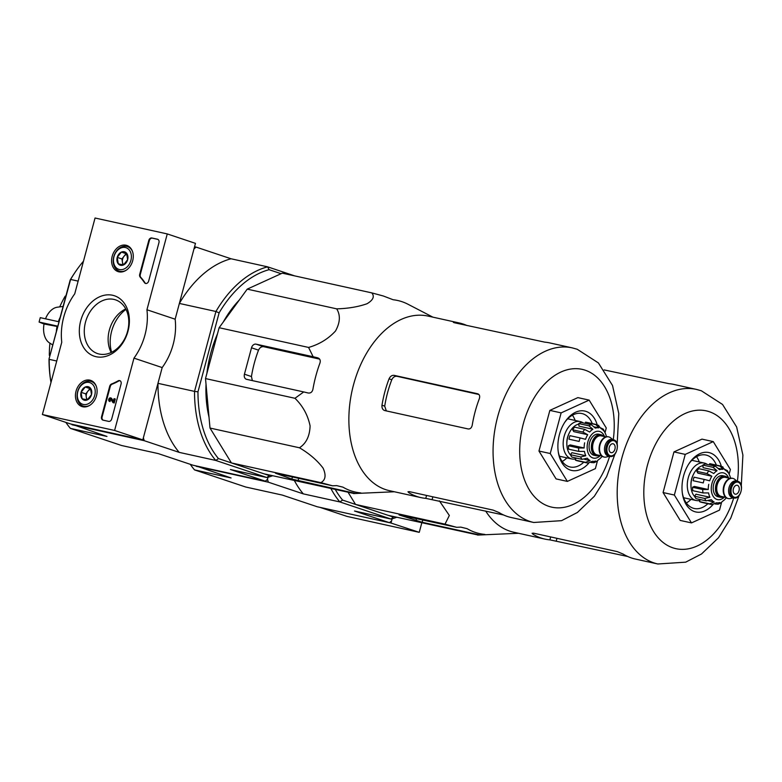 <?xml version="1.0" encoding="UTF-8"?>
<svg xmlns="http://www.w3.org/2000/svg" width="782" height="782" viewBox="0 0 782 782"><rect width="100%" height="100%" fill="white"/><g stroke="black" fill="none" stroke-linecap="round" stroke-linejoin="round"><path stroke-width="1.17" d="M320.053 507.391L347.042 516.413L419.26 532.337L421.821 522.757M389.592 522.581L419.26 532.337M391.049 522.904L392.153 518.769L391.596 520.851L389.465 522.689L354.52 511.008L391.078 519.062L393.219 517.019L388.292 515.367M114.602 430.452L42.394 414.528L61.768 342.223A54.74 41.495 108.5 0 1 74.73 293.846L95.052 218.012L167.26 233.926L146.938 309.76A54.74 41.495 108.5 0 1 133.976 358.136L114.602 430.452L142.813 439.885L70.595 423.971L42.394 414.528M146.938 309.76L175.148 319.193L195.471 243.358L167.26 233.926M175.148 319.193A54.74 41.495 108.5 0 1 162.187 367.569L133.976 358.136M162.187 367.569L142.813 439.885M108.669 421.381L103.029 420.139A3.04 2.307 108.5 0 1 102.853 420.09A3.04 2.307 108.5 0 1 101.562 416.708L109.705 386.298A3.04 2.307 108.5 0 1 111.611 383.962A62.335 47.262 108.5 0 0 118.141 380.844A3.04 2.307 108.5 0 1 119.783 380.638A3.04 2.307 108.5 0 1 121.073 384.021L111.709 418.947A3.04 2.307 108.5 0 1 108.669 421.381M158.951 242.655L148.668 281.041A3.04 2.307 108.5 0 1 145.442 283.426A3.04 2.307 108.5 0 1 144.465 282.644A62.638 47.487 108.5 0 0 140.232 277.18A3.04 2.307 108.5 0 1 139.714 274.306L148.795 240.416A3.04 2.307 108.5 0 1 151.835 237.982L157.475 239.224A3.04 2.307 108.5 0 1 157.661 239.272A3.04 2.307 108.5 0 1 158.951 242.655M112.588 295.254A31.857 24.154 108.5 0 1 120.711 345.869A31.857 24.154 108.5 0 1 79.764 336.847A31.857 24.154 108.5 0 1 112.588 295.254M89.842 380.15A13.793 10.459 108.5 0 1 90.859 380.443A13.793 10.459 108.5 0 1 96.196 396.767A13.793 10.459 108.5 0 1 82.1 406.601A13.793 10.459 108.5 0 1 76.147 390.795A13.793 10.459 108.5 0 1 89.842 380.15M126 245.216A13.793 10.459 108.5 0 1 127.007 245.509A13.793 10.459 108.5 0 1 132.353 261.843A13.793 10.459 108.5 0 1 118.258 271.677A13.793 10.459 108.5 0 1 112.305 255.87A13.793 10.459 108.5 0 1 126 245.216M113.859 299.398A28.328 21.476 108.5 0 1 115.521 299.858A28.328 21.476 108.5 0 1 126.909 333.533A28.328 21.476 108.5 0 1 97.555 353.581A28.328 21.476 108.5 0 1 85.825 320.991A28.328 21.476 108.5 0 1 113.859 299.398M111.171 352.487A28.328 21.476 108.5 0 1 125.746 308.919M145.735 283.495A3.04 2.307 108.5 0 1 145.022 282.83L144.465 282.644M157.915 239.39L152.402 238.168A3.04 2.307 108.5 0 0 149.362 240.602L140.281 274.502A3.04 2.307 108.5 0 0 140.789 277.366A62.638 47.487 108.5 0 1 145.022 282.83M103.156 420.159A3.04 2.307 108.5 0 1 102.119 416.894L110.272 386.484A3.04 2.307 108.5 0 1 112.168 384.158L111.611 383.962M120.057 380.756A3.04 2.307 108.5 0 0 118.708 381.03A62.335 47.262 108.5 0 1 112.168 384.158M110.809 398.009A1.828 1.388 108.5 0 1 111.611 398.419L113.263 401.547L114.045 398.644L115.286 398.986L114.221 402.965L112.979 402.622L110.487 398.898A0.909 0.694 108.5 0 0 110.184 400.638M114.221 402.965L112.979 402.622M114.719 398.791L113.654 402.769M111.611 398.419L113.39 401.078M109.49 401.371L109.724 400.492L110.291 400.677L110.057 401.557L109.49 401.371A1.828 1.388 108.5 0 1 110.545 397.882A1.828 1.388 108.5 0 1 111.044 398.233M109.724 400.492A0.909 0.694 108.5 0 1 110.252 398.742A0.909 0.694 108.5 0 1 110.487 398.898M90.458 388.165L91.494 394.607L87.31 399.895L82.1 398.742L81.064 392.31L85.248 387.012L90.458 388.165A7.018 5.327 108.5 0 1 91.494 394.607A7.018 5.327 108.5 0 1 87.31 399.895A7.018 5.327 108.5 0 1 82.1 398.742A7.018 5.327 108.5 0 1 81.064 392.31A7.018 5.327 108.5 0 1 85.248 387.012A7.018 5.327 108.5 0 1 90.458 388.165M77.819 391.587A11.407 8.641 108.5 0 1 93.058 384.861A11.407 8.641 108.5 0 1 87.955 403.913A11.407 8.641 108.5 0 1 77.819 391.587M90.018 405.174A12.923 9.795 108.5 0 1 83.117 406.024A12.923 9.795 108.5 0 1 77.623 391.655A12.923 9.795 108.5 0 1 91.318 381.508A12.923 9.795 108.5 0 1 96.313 386.337M87.496 399.758A6.08 4.614 108.5 0 1 86.284 397.1L86.714 399.798M86.284 397.1A6.08 4.614 108.5 0 1 87.858 391.235L85.766 393.874L86.284 397.1M90.712 388.752L89.95 388.586L87.858 391.235A6.08 4.614 108.5 0 1 90.878 389.182M89.95 388.586L85.248 387.012M85.766 393.874L81.064 392.31M126.606 253.231L127.642 259.673L123.468 264.971L118.258 263.817L117.222 257.376L121.396 252.087L126.606 253.231A7.018 5.327 108.5 0 1 127.642 259.673A7.018 5.327 108.5 0 1 123.468 264.971A7.018 5.327 108.5 0 1 118.258 263.817A7.018 5.327 108.5 0 1 117.222 257.376A7.018 5.327 108.5 0 1 121.396 252.087A7.018 5.327 108.5 0 1 126.606 253.231M113.967 256.662A11.407 8.641 108.5 0 1 129.216 249.937A11.407 8.641 108.5 0 1 124.113 268.988A11.407 8.641 108.5 0 1 113.967 256.662M126.166 270.249A12.923 9.795 108.5 0 1 119.275 271.1A12.923 9.795 108.5 0 1 113.781 256.731A12.923 9.795 108.5 0 1 127.466 246.584A12.923 9.795 108.5 0 1 132.471 251.413M123.644 264.834A6.08 4.614 108.5 0 1 122.442 262.166L122.872 264.873M122.442 262.166A6.08 4.614 108.5 0 1 124.006 256.3L121.924 258.95L122.442 262.166M126.86 253.827L126.098 253.661L124.006 256.3A6.08 4.614 108.5 0 1 127.036 254.258M126.098 253.661L121.396 252.087M121.924 258.95L117.222 257.376M348.137 492.377L355.546 504.439L388.146 515.338L478.281 535.054M190.27 464.303A108.561 70.566 102.4 0 0 194.523 469.894L245.753 487.03L282.312 495.084L317.248 506.765L389.465 522.689M194.523 469.894L231.081 477.958L196.028 465.906M196.145 466.268L268.353 482.191L267.483 479.337L268.04 477.264L267.483 479.337L265.342 481.184L230.407 469.503L266.965 477.558L269.096 475.505L264.179 473.863M335.322 489.552A106.127 68.982 -77.6 0 0 342.594 500.089L339.857 501.936L391.078 519.062A108.561 70.566 -77.6 0 0 396.777 517.244M330.923 488.574A108.561 70.566 -77.6 0 0 339.857 501.936L303.299 493.872L268.353 482.191M342.594 500.089L355.536 504.419M394.333 516.697A106.127 68.982 -77.6 0 1 393.219 517.019M303.299 493.872A108.561 70.566 -77.6 0 1 294.364 480.519M477.607 535.064L483.374 534.683C485.387 534.605 485.583 534.487 483.98 534.311A98.102 63.762 -77.6 0 1 467.059 528.652L460.803 527.136L456.678 527.303L445.007 524.155L449.337 515.475L439.367 500.832M445.007 524.155L355.546 504.439M456.678 527.303L399.035 514.918L422.172 522.268L479.239 534.849M721.542 502.503L719.499 510.128L691.484 522.904L680.203 520.421L663.077 492.552L673.967 451.908L701.982 439.132L713.262 441.615L730.388 469.483L729.264 473.687M604.163 369.915L668.903 383.659A89.402 58.112 -77.6 0 1 673.781 384.412L696.342 389.387A89.402 58.112 102.4 0 0 620.351 464.176A89.402 58.112 102.4 0 0 657.848 563.988L685.687 562.17L701.532 553.969L718.453 537.801L730.73 518.202L739.078 495.612M657.848 563.988L635.287 559.022A89.402 58.112 -77.6 0 1 623.234 554.106L617.242 551.613L533.744 533.207L532.083 533.275L532.972 534.204A89.402 58.112 102.4 0 0 545.015 539.121A89.402 58.112 102.4 0 0 549.893 539.863L627.731 556.501M485.681 511.037A89.402 58.112 102.4 0 0 502.298 527.713A89.402 58.112 102.4 0 0 513.647 532.2L545.015 539.121M483.491 534.253L483.374 534.683C485.387 534.605 485.583 534.487 483.98 534.311M691.484 522.904L674.358 495.035L685.247 454.391L713.262 441.615M685.247 454.391L673.967 451.908M674.358 495.035L663.077 492.552M686.322 502.992A27.37 17.791 102.4 0 0 691.024 499.375M699.274 461.957A27.37 17.791 102.4 0 0 696.527 456.708M716.39 465.114A27.37 17.791 102.4 0 0 707.192 455.368A27.37 17.791 102.4 0 0 706.009 455.036A27.37 17.791 102.4 0 0 688.776 463.97M682.344 493.139A27.37 17.791 102.4 0 0 694.221 508.486A27.37 17.791 102.4 0 0 707.876 503.716M721.317 466.258A30.41 19.765 102.4 0 0 710.232 452.925A30.41 19.765 102.4 0 0 689.255 463.237A30.41 19.765 102.4 0 0 682.471 494.009A30.41 19.765 102.4 0 0 712.891 504.683M723.555 496.893A10.792 7.018 -77.6 0 1 720.359 497.284L718.101 496.785A10.792 7.018 -77.6 0 1 717.632 496.658A10.792 7.018 -77.6 0 1 713.663 484.371A10.792 7.018 -77.6 0 1 722.754 475.7L725.012 476.199A10.792 7.018 -77.6 0 1 727.749 477.89M737.406 485.319A4.565 2.962 102.4 0 0 737.201 485.27A4.565 2.962 102.4 0 0 733.33 489.082A4.565 2.962 102.4 0 0 735.236 494.175A4.565 2.962 102.4 0 0 739.078 490.51A4.565 2.962 102.4 0 0 737.406 485.319M733.829 497.909L732.47 497.616A8.514 5.533 -77.6 0 1 732.099 497.508A8.514 5.533 -77.6 0 1 728.961 487.821A8.514 5.533 -77.6 0 1 736.136 480.989L737.494 481.282C744.933 482.318 741.013 500.109 733.829 497.909A8.514 5.533 -77.6 0 1 733.457 497.811A8.514 5.533 -77.6 0 1 730.32 488.124A8.514 5.533 -77.6 0 1 737.494 481.282M733.33 497.802L730.505 498.525A10.342 6.715 -77.6 0 1 728.355 498.574A10.342 6.715 -77.6 0 1 727.905 498.457A10.342 6.715 -77.6 0 1 724.103 486.687A10.342 6.715 -77.6 0 1 732.802 478.379A10.342 6.715 -77.6 0 1 734.738 479.337L736.996 481.174M728.13 498.515A10.342 6.715 -77.6 0 1 727.905 498.476A10.342 6.715 -77.6 0 1 727.456 498.349A10.342 6.715 -77.6 0 1 723.643 486.59A10.342 6.715 -77.6 0 1 732.353 478.281A10.342 6.715 -77.6 0 1 732.578 478.34M720.359 497.284A10.792 7.018 -77.6 0 1 719.89 497.147A10.792 7.018 -77.6 0 1 715.911 484.869A10.792 7.018 -77.6 0 1 725.012 476.199M703.272 482.934L693.116 480.695A19.765 12.844 -77.6 0 1 694.054 477.176L704.211 479.415A19.765 12.844 102.4 0 0 703.272 482.934L693.116 480.695M702.676 489.503A19.765 12.844 102.4 0 0 702.989 492.924L692.832 490.685A19.765 12.844 -77.6 0 1 692.52 487.264L702.676 489.503L708.267 489.493A17.028 11.065 -77.6 0 1 708.736 484.332M702.989 492.924L708.58 492.924A17.028 11.065 -77.6 0 0 709.919 497.264L704.68 498.447A19.765 12.844 102.4 0 0 706.166 500.861L711.395 499.678A17.028 11.065 -77.6 0 0 714.181 502.034L709.694 503.852A19.765 12.844 102.4 0 0 711.659 504.546A19.765 12.844 102.4 0 0 711.952 504.605L701.503 502.308A19.765 12.844 -77.6 0 1 699.538 501.614L709.694 503.852M711.952 504.605L716.439 502.787A17.028 11.065 -77.6 0 0 719.919 502.523L718.062 504.214L715.031 503.979M718.062 504.224L721.092 502.846L722.343 501.418A17.028 11.065 -77.6 0 0 725.588 498.613L726.41 497.841M725.012 469.493L727.436 470.686L729.45 474.889A17.028 11.065 -77.6 0 1 730.583 478.252M727.436 470.686L727.964 472.475A17.028 11.065 -77.6 0 0 725.188 470.119L722.128 466.639M709.382 464.879L709.714 463.648L719.87 465.886L722.93 469.366L718.648 468.428M702.862 465.085L713.018 467.323L717.026 470.735L703.096 467.665L702.862 465.085A19.765 12.844 -77.6 0 1 705.286 463.98L715.442 466.219L719.45 469.63A17.028 11.065 -77.6 0 1 722.93 469.366M696.791 471.321L706.948 473.56L711.825 476.218L697.906 473.139L696.791 471.321A19.765 12.844 -77.6 0 1 698.737 468.653L708.893 470.891L713.771 473.54A17.028 11.065 -77.6 0 1 717.026 470.735M704.211 479.415L709.685 480.813A17.028 11.065 -77.6 0 1 711.825 476.218M709.714 463.648A19.765 12.844 -77.6 0 1 710.017 463.706A19.765 12.844 -77.6 0 1 710.31 463.775M706.166 500.861L696.009 498.623A19.765 12.844 -77.6 0 1 694.524 496.208L704.68 498.447M693.184 474.948A13.685 8.895 102.4 0 0 690.965 485.036M694.709 496.57A17.028 11.065 -77.6 0 1 691.826 478.809A17.028 11.065 -77.6 0 1 702.91 465.622M708.267 489.493L694.348 486.424L692.52 487.264M694.524 496.208L695.99 494.195L709.919 497.264M714.181 502.034L708.619 500.803M699.538 501.614L700.105 499.522M707.29 464.42A19.159 12.453 102.4 0 0 705.071 463.286A19.159 12.453 102.4 0 0 704.24 463.052A19.159 12.453 102.4 0 0 687.955 479.083A19.159 12.453 102.4 0 0 695.99 500.47A19.159 12.453 102.4 0 0 699.87 500.402M63.098 306.446L57.36 307.199A18.778 12.209 102.4 0 0 45.512 318.812M57.702 326.573L44.046 323.992A18.778 12.209 102.4 0 0 49.491 342.897L52.775 344.979M65.835 296.251L65.209 296.114A91.201 69.139 -71.5 0 0 59.706 306.896M58.992 321.783L40.283 317.658A85.903 65.121 -71.5 0 0 39.667 319.848A85.903 65.121 -71.5 0 0 39.1 322.057A91.201 4.77 -165 0 0 44.046 323.992M57.809 326.182L39.1 322.057M49.95 355.497L49.334 355.36A85.903 4.497 -165 0 0 49.94 355.566M49.931 343.171A91.201 69.139 -71.5 0 0 49.334 355.36M353.493 493.55L359.251 493.168C361.264 493.1 361.47 492.973 359.867 492.807A98.102 63.762 -77.6 0 1 342.936 487.147L336.69 485.622L332.555 485.798L320.884 482.65C325.566 480.04 326.299 475.182 323.074 468.086C317.228 460.383 309.359 453.619 299.467 447.783C306.192 443.404 309.74 436.121 310.092 425.916C307.854 415.105 302.81 405.897 294.97 398.292L303.719 391.938L308.225 393.004C310.64 393.297 312.204 392.095 312.898 389.387A98.102 63.762 -77.6 0 1 319.975 362.985C320.708 360.346 319.936 358.615 317.658 357.804L313.142 356.739L308.587 347.443C319.261 344.383 328.225 338.909 335.498 331.021C340.19 322.526 340.581 315.146 336.69 308.851C348.195 308.528 358.322 306.818 367.071 303.719C373.229 300.034 374.793 296.417 371.743 292.869L282.282 273.153L247.229 289.135L219.126 327.717L205.51 378.576L210.006 428.057L231.423 462.924L264.033 473.833L354.168 493.55M125.97 309.359A33.264 25.22 -71.5 0 0 111.621 352.281M65.874 422.388A108.561 70.566 102.4 0 0 70.409 428.389L121.63 445.515L158.189 453.58L193.134 465.261L265.342 481.184M70.409 428.389L106.968 436.444L71.866 424.245M72.022 424.763L144.24 440.686L143.36 437.832L157.964 383.336L194.523 391.391L215.93 311.49L179.371 303.436L193.975 248.93L196.106 247.092L231.052 258.774L267.61 266.838L294.638 275.87M194.562 246.75L196.106 247.092M83.469 261.217A108.561 70.566 102.4 0 0 75.131 272.244L74.368 273.368A106.127 68.982 102.4 0 0 70.175 280.024L49.022 358.987A106.127 68.982 102.4 0 0 50.693 380.746L50.908 382.085A108.561 70.566 102.4 0 0 50.977 382.496M144.24 440.686L179.176 452.367L215.734 460.432A108.561 70.566 -77.6 0 1 194.523 391.391L197.963 391.821A106.127 68.982 -77.6 0 0 218.471 458.584L215.734 460.432L266.965 477.558A108.561 70.566 -77.6 0 0 272.654 475.73M49.022 358.987L70.605 279.457L78.141 281.119M50.908 382.085A108.561 70.566 102.4 0 1 49.198 359.349L56.734 361.01M197.963 391.821L219.116 312.868A106.127 68.982 -77.6 0 1 269.086 269.682L281.09 273.69M218.471 458.584L231.413 462.905M270.21 475.192A106.127 68.982 -77.6 0 1 269.096 475.505M209.009 417.129A94.27 61.27 -77.6 0 1 206.018 384.226M206.878 373.444A94.27 61.27 -77.6 0 1 217.533 333.699M223.271 322.037A94.27 61.27 -77.6 0 1 239.282 300.053M219.116 312.868L215.93 311.49A108.561 70.566 -77.6 0 1 267.61 266.838L269.086 269.682M179.371 303.436A108.561 70.566 -77.6 0 1 231.052 258.774M179.176 452.367A108.561 70.566 -77.6 0 1 157.964 383.336M75.131 272.244A108.561 70.566 102.4 0 0 70.605 279.457L70.175 280.024M371.743 292.869L383.405 296.016L393.151 299.75A98.102 63.762 -77.6 0 1 407.969 304.237L432.915 317.16M336.69 308.851L247.229 289.135M308.587 347.443L219.126 327.717M294.97 398.292L205.51 378.576M299.467 447.783L210.006 428.057M320.884 482.65L231.423 462.924M332.555 485.798L275.489 473.218L291.842 479.073L355.126 493.344M313.142 356.739L256.076 344.158A4.565 3.46 -71.5 0 0 251.511 347.804L244.434 374.207A4.565 3.46 -71.5 0 0 246.379 379.28A4.565 3.46 -71.5 0 0 246.643 379.348L303.719 391.938M597.419 460.999L595.376 468.623L567.361 481.399L556.08 478.907L538.964 451.038L549.854 410.394L577.859 397.618L589.149 400.11L606.265 427.979L605.141 432.182M389.045 378.84A89.402 58.112 102.4 0 0 381.978 405.232C381.743 408.028 382.642 409.807 384.695 410.55L468.183 428.956C470.275 429.123 471.624 427.852 472.24 425.134A89.402 58.112 -77.6 0 1 479.317 398.732C480.128 396.132 479.562 394.47 477.616 393.757L394.118 375.35C391.929 375.155 390.238 376.318 389.045 378.84L391.792 379.749C392.994 377.237 394.715 376.083 396.943 376.298L478.907 394.499M391.792 379.749A85.023 55.268 102.4 0 0 384.715 406.151L386.318 410.912M466.942 325.517A89.402 58.112 102.4 0 0 463.257 324.071A89.402 58.112 102.4 0 0 459.396 323.005A89.402 58.112 102.4 0 0 454.518 322.252C452.886 322.174 453.003 322.38 454.87 322.858L544.79 342.154A89.402 58.112 -77.6 0 1 549.658 342.897L572.229 347.873A89.402 58.112 102.4 0 0 496.228 422.671A89.402 58.112 102.4 0 0 533.735 522.484L561.574 520.665L577.419 512.454L594.33 496.296L606.617 476.697L614.965 454.107M454.391 322.741L454.518 322.252C452.886 322.174 453.003 322.38 454.87 322.858M533.735 522.484L511.164 517.508A89.402 58.112 -77.6 0 1 499.121 512.601L493.129 510.108L409.631 491.702L407.96 491.77L408.849 492.699A89.402 58.112 102.4 0 0 420.902 497.606A89.402 58.112 102.4 0 0 425.779 498.359L503.618 514.996M459.396 323.005L428.028 316.084A89.402 58.112 102.4 0 0 354.344 381.851A89.402 58.112 102.4 0 0 378.185 486.209A89.402 58.112 102.4 0 0 389.534 490.695L420.902 497.606M359.368 492.748L359.251 493.168C361.264 493.1 361.47 492.973 359.867 492.807M251.511 347.804L258.519 350.15C259.712 347.628 261.423 346.475 263.651 346.69L319.623 359.124M258.519 350.15A88.112 57.272 102.4 0 0 251.442 376.553L252.351 380.609M567.361 481.399L550.245 453.531L561.134 412.886L589.149 400.11M561.134 412.886L549.854 410.394M550.245 453.531L538.964 451.038M562.209 461.488A27.37 17.791 102.4 0 0 566.901 457.871M575.151 420.452A27.37 17.791 102.4 0 0 572.414 415.193M592.267 423.6A27.37 17.791 102.4 0 0 583.069 413.854A27.37 17.791 102.4 0 0 581.886 413.531A27.37 17.791 102.4 0 0 564.663 422.456M558.231 451.634A27.37 17.791 102.4 0 0 570.107 466.981A27.37 17.791 102.4 0 0 583.763 462.211M597.194 424.753A30.41 19.765 102.4 0 0 586.119 411.42A30.41 19.765 102.4 0 0 565.142 421.733A30.41 19.765 102.4 0 0 558.358 452.495A30.41 19.765 102.4 0 0 588.768 463.179M599.432 455.388A10.792 7.018 -77.6 0 1 596.246 455.769L593.988 455.28A10.792 7.018 -77.6 0 1 593.518 455.144A10.792 7.018 -77.6 0 1 589.54 442.856A10.792 7.018 -77.6 0 1 598.631 434.196L600.889 434.684A10.792 7.018 -77.6 0 1 603.626 436.385M613.284 443.814A4.565 2.962 102.4 0 0 613.088 443.765A4.565 2.962 102.4 0 0 609.207 447.578A4.565 2.962 102.4 0 0 611.123 452.67A4.565 2.962 102.4 0 0 614.965 449.005A4.565 2.962 102.4 0 0 613.284 443.814M609.706 456.405L608.347 456.111A8.514 5.533 -77.6 0 1 607.985 456.004A8.514 5.533 -77.6 0 1 604.848 446.317A8.514 5.533 -77.6 0 1 612.013 439.474L613.371 439.777C620.81 440.813 616.89 458.594 609.706 456.405A8.514 5.533 -77.6 0 1 609.344 456.307A8.514 5.533 -77.6 0 1 606.206 446.61A8.514 5.533 -77.6 0 1 613.371 439.777M609.217 456.297L606.392 457.02A10.342 6.715 -77.6 0 1 604.242 457.069A10.342 6.715 -77.6 0 1 603.792 456.942A10.342 6.715 -77.6 0 1 599.98 445.183A10.342 6.715 -77.6 0 1 608.689 436.874A10.342 6.715 -77.6 0 1 610.625 437.832L612.883 439.67M604.017 457.011A10.342 6.715 -77.6 0 1 603.782 456.971A10.342 6.715 -77.6 0 1 603.342 456.844A10.342 6.715 -77.6 0 1 599.53 445.075A10.342 6.715 -77.6 0 1 608.24 436.776A10.342 6.715 -77.6 0 1 608.464 436.835M596.246 455.769A10.792 7.018 -77.6 0 1 595.776 455.642A10.792 7.018 -77.6 0 1 591.798 443.355A10.792 7.018 -77.6 0 1 600.889 434.684M579.149 441.429L568.993 439.191A19.765 12.844 -77.6 0 1 569.941 435.672L580.097 437.91A19.765 12.844 102.4 0 0 579.149 441.429L568.993 439.191M578.553 447.988A19.765 12.844 102.4 0 0 578.866 451.419L568.709 449.181A19.765 12.844 -77.6 0 1 568.397 445.75L578.553 447.988L584.154 447.988A17.028 11.065 -77.6 0 1 584.623 442.827M578.866 451.419L584.467 451.419A17.028 11.065 -77.6 0 0 585.796 455.759L580.567 456.942A19.765 12.844 102.4 0 0 582.043 459.347L587.282 458.174A17.028 11.065 -77.6 0 0 590.058 460.52L585.581 462.348A19.765 12.844 102.4 0 0 587.536 463.042A19.765 12.844 102.4 0 0 587.839 463.1L577.39 460.803A19.765 12.844 -77.6 0 1 575.425 460.109L585.581 462.348M587.839 463.1L592.316 461.282A17.028 11.065 -77.6 0 0 595.796 461.018L593.939 462.709L590.918 462.475M593.939 462.719L596.969 461.341L598.22 459.914A17.028 11.065 -77.6 0 0 601.475 457.099L602.296 456.336M600.899 427.979L603.323 429.181L605.327 433.384A17.028 11.065 -77.6 0 1 606.47 436.747M603.323 429.181L603.851 430.97A17.028 11.065 -77.6 0 0 601.065 428.614L598.015 425.134M585.268 423.375L585.601 422.133L595.757 424.382L598.817 427.862L594.535 426.913M578.748 423.58L588.905 425.819L592.903 429.23L578.983 426.161L578.748 423.58A19.765 12.844 -77.6 0 1 581.173 422.466L591.329 424.714L595.337 428.125A17.028 11.065 -77.6 0 1 598.817 427.862M572.668 429.817L582.825 432.055L587.712 434.704L573.793 431.635L572.668 429.817A19.765 12.844 -77.6 0 1 574.614 427.148L584.77 429.386L589.657 432.035A17.028 11.065 -77.6 0 1 592.903 429.23M580.097 437.91L585.562 439.308A17.028 11.065 -77.6 0 1 587.712 434.704M585.601 422.133A19.765 12.844 -77.6 0 1 585.894 422.202A19.765 12.844 -77.6 0 1 586.187 422.27M582.043 459.347L571.886 457.108A19.765 12.844 -77.6 0 1 570.41 454.704L580.567 456.942M569.071 433.433A13.685 8.895 102.4 0 0 566.842 443.531M570.596 455.065A17.028 11.065 -77.6 0 1 567.703 437.294A17.028 11.065 -77.6 0 1 578.797 424.108M584.154 447.988L570.225 444.919L568.397 445.75M570.41 454.704L571.877 452.69L585.796 455.759M590.058 460.52L584.506 459.298M575.425 460.109L575.982 458.017M583.177 422.915A19.159 12.453 102.4 0 0 580.948 421.781A19.159 12.453 102.4 0 0 580.127 421.547A19.159 12.453 102.4 0 0 563.842 437.578A19.159 12.453 102.4 0 0 571.877 458.966A19.159 12.453 102.4 0 0 575.748 458.897M140.789 277.366L140.232 277.18M140.281 274.502L139.714 274.306M149.362 240.602L148.795 240.416M152.402 238.168L151.835 237.982M102.119 416.894L101.562 416.708M110.272 386.484L109.705 386.298M118.708 381.03L118.141 380.844M737.377 481.262A70.546 45.855 102.4 0 0 709.323 411.723A70.546 45.855 102.4 0 0 647.779 464A70.546 45.855 102.4 0 0 671.347 547.273A70.546 45.855 102.4 0 0 733.712 497.89M532.972 534.204L533.256 533.119M549.893 539.863L550.675 536.941M556.315 540.753L556.96 538.329M422.172 522.268L422.818 519.834M415.965 520.577L416.532 518.456M728.629 478.085A13.685 8.895 102.4 0 0 723.966 473.042A13.685 8.895 102.4 0 0 711.258 489.092A13.685 8.895 102.4 0 0 724.435 497.088M734.22 497.205A7.752 5.044 -77.6 0 1 733.076 484.596A7.752 5.044 -77.6 0 1 741.375 487.372A7.752 5.044 -77.6 0 1 734.22 497.205M725.813 497.391L721.151 496.365A9.726 6.324 -77.6 0 1 720.73 496.247A9.726 6.324 -77.6 0 1 717.143 485.172A9.726 6.324 -77.6 0 1 725.344 477.362L730.007 478.389M723.076 496.785A10.489 6.823 -77.6 0 1 719.968 496.853A10.489 6.823 -77.6 0 1 716.703 483.012A10.489 6.823 -77.6 0 1 727.27 477.782M721.024 466.18A19.765 12.844 102.4 0 0 720.173 465.945A19.765 12.844 102.4 0 0 719.87 465.886M715.442 466.219A19.765 12.844 102.4 0 0 713.018 467.323M708.893 470.891A19.765 12.844 102.4 0 0 706.948 473.56M60.194 317.277A24.828 16.139 102.4 0 0 58.357 321.646M57.047 326.436A24.828 16.139 102.4 0 0 56.353 331.617M59.324 320.512A24.936 16.207 102.4 0 0 58.875 321.754M57.565 326.544A24.936 16.207 102.4 0 0 57.252 328.254M613.254 439.748A70.546 45.855 102.4 0 0 585.21 370.218A70.546 45.855 102.4 0 0 523.666 422.495A70.546 45.855 102.4 0 0 547.234 505.768A70.546 45.855 102.4 0 0 609.589 456.385M394.118 375.35L396.943 376.298M381.978 405.232L384.715 406.151M408.849 492.699L409.142 491.614M425.779 498.359L426.561 495.436M432.192 499.248L432.847 496.824M298.05 480.764L298.704 478.33M291.842 479.073L292.419 476.942M244.434 374.207L251.442 376.553M256.076 344.158L263.651 346.69M604.515 436.581A13.685 8.895 102.4 0 0 599.843 431.537A13.685 8.895 102.4 0 0 587.145 447.587A13.685 8.895 102.4 0 0 600.322 455.583M610.097 455.701A7.752 5.044 -77.6 0 1 608.953 443.091A7.752 5.044 -77.6 0 1 617.262 445.867A7.752 5.044 -77.6 0 1 610.097 455.701M601.7 455.886L597.037 454.86A9.726 6.324 -77.6 0 1 596.617 454.743A9.726 6.324 -77.6 0 1 593.03 443.668A9.726 6.324 -77.6 0 1 601.221 435.857L605.894 436.884M598.963 455.28A10.489 6.823 -77.6 0 1 595.855 455.349A10.489 6.823 -77.6 0 1 592.58 441.507A10.489 6.823 -77.6 0 1 603.147 436.278M596.901 424.675A19.765 12.844 102.4 0 0 596.05 424.44A19.765 12.844 102.4 0 0 595.757 424.382M591.329 424.714A19.765 12.844 102.4 0 0 588.905 425.819M584.77 429.386A19.765 12.844 102.4 0 0 582.825 432.055M111.103 398.067L110.545 397.882M109.949 401.528L109.382 401.342M83.117 406.024L85.649 406.875M91.318 381.508L93.85 382.359M119.275 271.1L121.806 271.94M127.466 246.584L130.007 247.435M696.342 389.387L701.307 390.756L722.539 404.45L736.644 426.992L742.9 455.075L741.297 485.583M518.534 533.275L478.398 535.044M722.939 466.922L710.017 463.706M683.585 497.733L695.99 500.47M691.835 460.324L704.24 463.052M572.229 347.873L577.194 349.251L598.426 362.946L612.521 385.487L618.787 413.57L617.174 444.068M394.421 491.77L354.275 493.54M598.817 425.418L585.894 422.202M559.472 456.229L571.877 458.966M567.712 418.81L580.127 421.547"/></g></svg>
